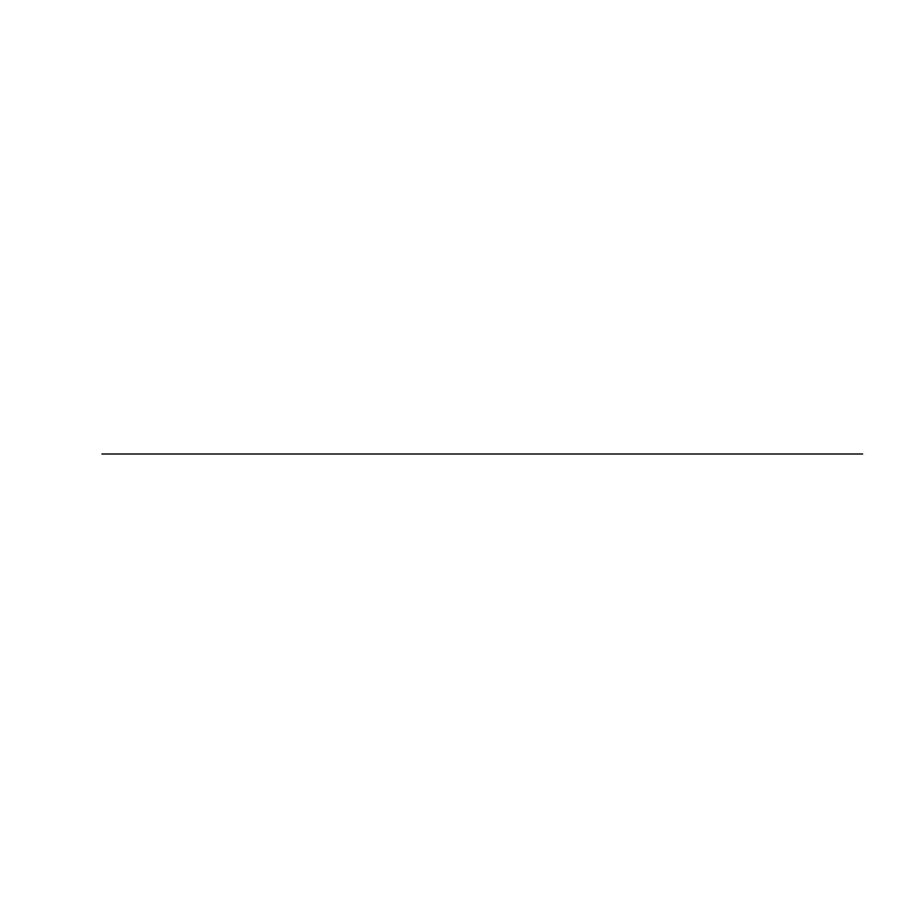 <?xml version="1.0" encoding="UTF-8"?>
<svg xmlns="http://www.w3.org/2000/svg" width="908" height="908" viewBox="0 0 908 908"><rect width="100%" height="100%" fill="white"/><g stroke="black" fill="none" stroke-linecap="round" stroke-linejoin="round"><path stroke-width="1.36" d="M435.431 454L769.734 454C791.209 454 791.209 454 769.734 454C791.209 454 791.209 454 769.734 454L435.431 454C413.957 454 413.957 454 435.431 454C413.957 454 413.957 454 435.431 454M120.06 454L862.6 454L120.06 454M138.175 454L101.946 454L138.175 454M614.659 454L590.506 454L614.659 454M800.391 454L776.226 454L800.391 454M428.928 454L404.775 454L428.928 454M281.582 454L257.429 454L281.582 454M239.36 454L215.207 454L239.36 454"/></g></svg>
